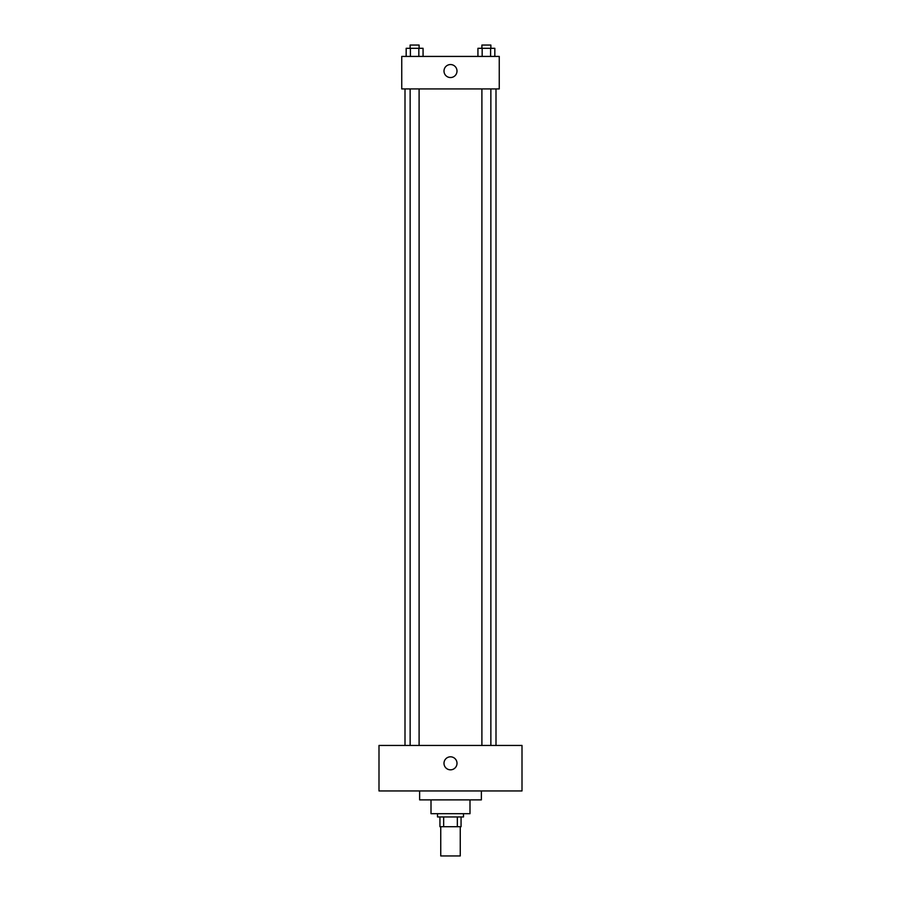 <?xml version="1.0" encoding="UTF-8"?>
<svg xmlns="http://www.w3.org/2000/svg" width="901" height="901" viewBox="0 0 901 901"><rect width="100%" height="100%" fill="white"/><g stroke="black" fill="none" stroke-linecap="round" stroke-linejoin="round"><path stroke-width="1.35" d="M440.747 826.701L440.747 855.95L460.253 855.95L460.253 826.701M457.336 816.948L457.336 826.701L439.936 826.701L439.936 816.948M457.336 826.701L461.064 826.701L461.064 816.948L461.064 826.701M463.497 813.693L463.497 816.948L437.503 816.948L437.503 813.693M443.664 816.948L443.664 826.701M469.995 799.885L469.995 813.693L431.005 813.693L431.005 799.885M481.371 790.943L481.371 799.885L419.629 799.885L419.629 790.943M522.006 790.943L378.994 790.943L378.994 745.442L522.006 745.442L522.006 790.943M450.5 756.817A6.498 6.498 0 0 1 456.131 766.571A6.498 6.498 0 0 1 444.869 766.571A6.498 6.498 0 0 1 450.5 756.817M496 88.929L496 745.442M481.9 745.442L481.9 88.929M419.1 88.929L419.1 745.442M499.255 88.929L401.745 88.929L401.745 56.425L499.255 56.425L499.255 88.929M456.998 71.055A6.498 6.498 0 0 1 447.245 76.675A6.498 6.498 0 0 1 447.245 65.424A6.498 6.498 0 0 1 456.998 71.055M494.829 56.425L494.829 48.305L477.935 48.305L477.935 56.425M490.606 48.305L490.606 56.425M482.159 48.305L482.159 56.425M481.9 48.305L481.9 45.05L490.865 45.05L490.865 48.305M423.065 56.425L423.065 48.305L406.171 48.305L406.171 56.425M418.841 48.305L418.841 56.425M410.394 48.305L410.394 56.425M410.135 48.305L410.135 45.05L419.1 45.05L419.1 48.305M405 88.929L405 745.442M490.865 745.442L490.865 88.929M410.135 88.929L410.135 745.442"/></g></svg>
